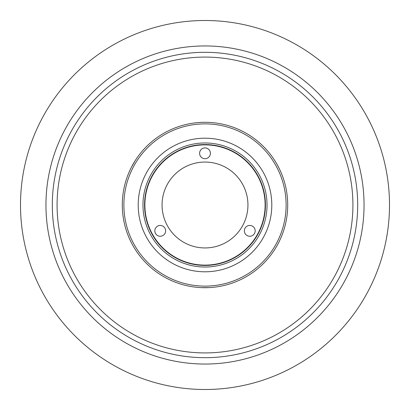 <?xml version="1.0" encoding="UTF-8"?>
<svg xmlns="http://www.w3.org/2000/svg" width="410" height="410" viewBox="0 0 410 410"><rect width="100%" height="100%" fill="white"/><g stroke="black" fill="none" stroke-linecap="round" stroke-linejoin="round"><path stroke-width="0.61" d="M134.787 161.289L134.014 162.555M205 20.5A184.5 184.5 0 0 0 20.5 205A184.5 184.5 0 0 0 205 389.5A184.5 184.5 0 0 0 389.5 205A184.5 184.5 0 0 0 205 20.5M199.593 153.309A5.407 5.407 0 0 0 205 158.716A5.407 5.407 0 0 0 210.407 153.309A5.407 5.407 0 0 0 205 147.902A5.407 5.407 0 0 0 199.593 153.309M154.826 230.845A5.407 5.407 0 0 0 160.233 236.252A5.407 5.407 0 0 0 165.64 230.845A5.407 5.407 0 0 0 160.233 225.438A5.407 5.407 0 0 0 154.826 230.845M244.36 230.845A5.407 5.407 0 0 0 249.767 236.252A5.407 5.407 0 0 0 255.174 230.845A5.407 5.407 0 0 0 249.767 225.438A5.407 5.407 0 0 0 244.36 230.845M247.942 205A42.942 42.942 0 0 1 205 247.942A42.942 42.942 0 0 1 162.058 205A42.942 42.942 0 0 1 205 162.058A42.942 42.942 0 0 1 247.942 205M364.049 205A159.049 159.049 0 0 1 205 364.049A159.049 159.049 0 0 1 45.951 205A159.049 159.049 0 0 1 205 45.951A159.049 159.049 0 0 1 364.049 205A159.049 159.049 0 0 0 205 45.951A159.049 159.049 0 0 0 45.951 205M271.799 205A66.799 66.799 0 0 1 205 271.799A66.799 66.799 0 0 1 138.201 205A66.799 66.799 0 0 1 205 138.201A66.799 66.799 0 0 1 271.799 205M142.972 205A62.028 62.028 0 0 1 205 142.972A62.028 62.028 0 0 1 267.028 205A62.028 62.028 0 0 1 205 267.028A62.028 62.028 0 0 1 142.972 205M144.561 205A60.439 60.439 0 0 1 205 144.561A60.439 60.439 0 0 1 265.439 205A60.439 60.439 0 0 1 205 265.439A60.439 60.439 0 0 1 144.561 205M287.707 205A82.707 82.707 0 0 1 205 287.707A82.707 82.707 0 0 1 122.293 205A82.707 82.707 0 0 1 205 122.293A82.707 82.707 0 0 1 287.707 205M286.118 205A81.118 81.118 0 0 1 205 286.118A81.118 81.118 0 0 1 123.881 205A81.118 81.118 0 0 1 205 123.881A81.118 81.118 0 0 1 286.118 205M135.402 160.315L131.466 167.136M274.72 160.51L275.884 162.36M278 166.029L278.534 167.136M208.669 287.625L208.977 287.61M57.082 205A147.918 147.918 0 0 1 205 57.082A147.918 147.918 0 0 1 352.918 205A147.918 147.918 0 0 1 205 352.918A147.918 147.918 0 0 1 57.082 205M144.879 205A60.121 60.121 0 0 1 205 144.879A60.121 60.121 0 0 1 265.121 205A60.121 60.121 0 0 1 205 265.121A60.121 60.121 0 0 1 144.879 205M209.049 287.61L200.951 287.61M357.689 205A152.689 152.689 0 0 1 205 357.689A152.689 152.689 0 0 1 52.311 205A152.689 152.689 0 0 1 205 52.311A152.689 152.689 0 0 1 357.689 205"/></g></svg>
